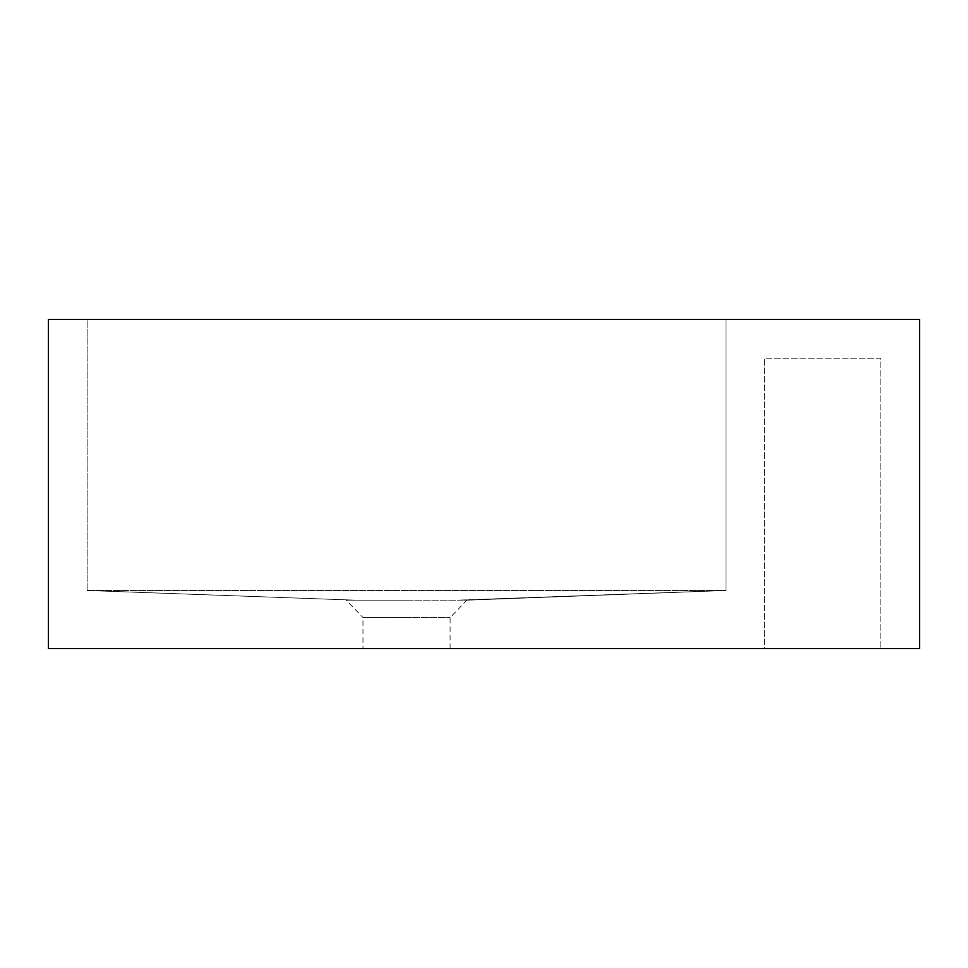 <?xml version="1.0" encoding="UTF-8"?>
<svg xmlns="http://www.w3.org/2000/svg" width="968" height="968" viewBox="0 0 968 968"><rect width="100%" height="100%" fill="white"/><g stroke="black" fill="none" stroke-linecap="round" stroke-linejoin="round"><path stroke-width="0.73" stroke-dasharray="4.84 3.63" d="M406.56 600.16L346.217 600.16L406.56 600.16M363 648.56L406.56 648.56L363 648.56L363 617.584L406.56 617.584L363 617.584L346.217 600.16M87.12 590.48L87.12 319.44L726 319.44L87.12 319.44L87.12 590.48L726 590.48L87.12 590.48L355.111 600.16L87.12 590.48L355.111 600.16L458.009 600.16L726 590.48L726 319.44L726 590.48L87.12 590.48L726 590.48L458.009 600.16C470.569 600.16 470.569 600.16 458.009 600.16C470.569 600.16 470.569 600.16 458.009 600.16L355.111 600.16C342.551 600.16 342.551 600.16 355.111 600.16C342.551 600.16 342.551 600.16 355.111 600.16L87.12 590.48M48.4 319.44L48.4 648.56L919.6 648.56L919.6 319.44L48.4 319.44M406.56 648.56L450.12 648.56L406.56 648.56M764.72 648.56L880.88 648.56L764.72 648.56L764.72 358.16L880.88 358.16L880.88 648.56L880.88 358.16L764.72 358.16L764.72 648.56M406.56 617.584L450.12 617.584L406.56 617.584M450.12 648.56L450.12 617.584L466.903 600.16M467.544 600.16L726 590.48L467.544 600.16"/><path stroke-width="1.45" d="M48.4 319.44L48.4 648.56L919.6 648.56L919.6 319.44L48.4 319.44"/></g></svg>
